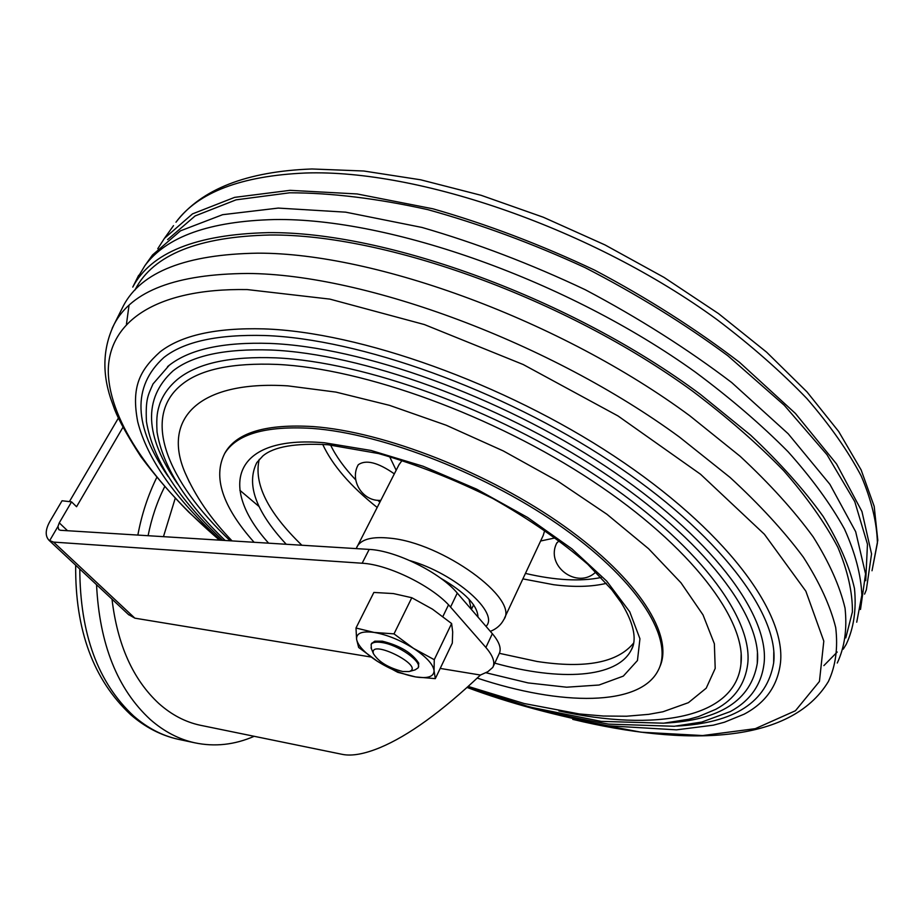 <?xml version="1.0" encoding="UTF-8"?>
<svg xmlns="http://www.w3.org/2000/svg" width="924" height="924" viewBox="0 0 924 924"><rect width="100%" height="100%" fill="white"/><g stroke="black" fill="none" stroke-linecap="round" stroke-linejoin="round"><path stroke-width="1.39" d="M409.24 671.505L415.107 669.877L418.052 667.925C422.707 661.919 398.094 644.629 381.635 642.48C375.999 641.649 372.511 642.307 371.148 644.432L371.379 648.648M402.748 671.517L409.101 671.54C426.045 666.504 368.503 637.699 373.435 653.684C378.574 661.873 388.346 667.821 402.748 671.517M355.994 628.02L356.595 639.327C358.004 645.864 364.98 653.222 377.535 661.399C390.471 669.403 403.187 674.578 415.673 676.934C427.731 678.759 433.864 676.715 434.072 670.778L434.257 659.69L413.455 648.336L394.005 633.876L374.104 632.432L355.994 628.02L373.862 592.446L393.428 593.578L411.804 597.724L432.501 609.182L451.617 623.538L452.679 631.935L452.31 643.092L435.32 678.643L434.072 670.778C433.229 664.356 426.357 656.883 413.455 648.336C399.988 639.974 386.867 634.673 374.104 632.432C362.023 630.849 356.179 633.148 356.595 639.327L358.662 647.47L377.535 661.399L397.736 672.302L415.673 676.934L435.32 678.643M418.376 667.07L418.745 663.189C412.266 652.979 400.104 645.633 382.282 641.175L374.798 641.187L371.621 643.474M394.005 633.876L411.804 597.724M434.257 659.69L451.617 623.538M493.22 666.493L499.11 653.846C501.686 648.81 499.434 642.099 492.353 633.702L457.276 593.092L450.542 607.068L485.885 647.47C493.023 655.821 495.322 662.473 492.781 667.428L487.803 671.713L480.434 675.04L440.205 668.422M450.542 607.068C433.495 586.717 388.634 564.483 362.15 563.236L53.569 542.099L49.099 540.367C45.045 536.105 45.276 529.856 49.769 521.644L62.058 500.762L71.552 501.871L76.565 506.722L122.88 427.408M371.044 657.033L134.869 618.168L128.378 614.437M457.276 593.092C440.378 572.649 395.668 550.485 369.184 549.41L60.476 530.284L58.789 529.637L57.969 526.449L49.584 540.759M57.969 526.449L59.263 522.857L71.552 501.871M201.548 725.513L200.162 725.225C185.297 722.037 171.541 714.806 158.893 703.557C133.033 679.625 117.406 644.813 112 599.133M341.661 754.227L342.538 754.411C351.975 756.271 364.472 754.007 379.995 747.631C408.246 735.851 441.73 711.653 480.434 675.04M254.181 736.301C234.557 744.848 214.726 747.008 194.71 742.792C178.759 739.258 163.964 731.496 150.3 719.519C117.394 689.131 99.48 644.19 96.546 584.696M69.404 501.617L118.341 418.168M137.849 535.077C141.707 514.425 148.013 495.206 156.791 477.419M148.094 535.712C151.559 518.133 157.08 501.79 164.668 486.682M163.456 536.659L175.225 498.302M440.598 578.158C465.153 592.446 477.616 605.416 477.985 617.07M468.988 599.168L471.367 609.401M157.785 248.695L164.426 238.346L192.504 213.883L234.627 197.366L290.078 190.332L357.138 193.959L432.929 208.801C486.671 224.151 540.609 244.617 594.744 270.189C647.562 298.175 695.841 328.898 739.581 362.358L795.402 413.432L836.567 463.998L861.942 511.503L871.551 553.926L866.342 589.835L864.587 594.109M167.602 239.605L195.137 215.927L236.059 199.85L289.709 192.793C331.289 192.85 377.304 198.464 427.72 209.621C479.718 224.001 532.132 243.312 584.938 267.567C636.636 294.178 684.291 323.585 727.904 355.786L784.268 405.255L826.992 454.689L854.781 501.651L867.463 544.144L865.73 580.676M150.138 258.316L152.541 254.955L180.48 230.827L222.603 214.691L278.251 208.085L345.668 212.162L422.014 227.454C476.183 243.127 530.607 263.894 585.285 289.743C638.634 317.983 687.433 348.914 731.681 382.524L788.172 433.749L829.891 484.315L855.682 531.704L865.569 573.896L860.498 609.47M259.113 506.571L239.847 490.274M136.44 279.753L144.849 265.719C166.389 236.567 209.632 221.171 274.567 219.542C389.362 217.729 567.844 280.469 695.449 372.176C730.572 398.313 761.457 424.844 788.103 451.767C811.977 478.482 830.78 504.25 844.501 529.071C855.266 553.002 861.053 575.051 861.849 595.183L856.721 622.199M138.669 275.283L132.767 287.098C150.993 252.541 196.084 234.384 268.052 232.64C386.14 231.277 572.106 298.833 700.276 394.282L750.507 435.065C779.891 462.716 804.088 489.801 823.111 516.343C838.98 542.145 849.433 566.204 854.481 588.519C856.536 609.563 853.776 628.181 846.211 644.363L843.254 649.156M134.892 290.101L135.47 289.027C153.569 254.678 198.406 236.671 269.958 235.008C385.192 233.876 565.315 298.417 692.145 390.829C727.015 417.14 757.495 443.728 783.61 470.616C806.871 497.228 824.947 522.776 837.849 547.262C847.735 570.801 852.586 592.353 852.402 611.896L845.783 637.906M837.213 652.032L823.873 665.603M126.461 324.116L129.013 305.417M121.344 309.933L123.504 305.613C141.372 271.772 186.151 254.285 257.831 253.164C375.479 252.806 561.33 320.824 689.824 415.8L740.205 456.341C769.704 483.783 794.039 510.637 813.201 536.902C829.232 562.427 839.847 586.174 845.044 608.165C847.262 628.886 844.675 647.17 837.26 663.028M220.559 540.205C174.717 497.967 147.101 458.523 137.734 421.852C131.069 386.925 139.674 370.339 160.048 351.894C181.358 335.273 215.973 327.604 263.871 328.886C359.378 331.959 503.661 383.044 614.044 456.052C724.624 529.094 785.931 611.7 780.503 662.6C777.765 685.631 765.638 702.817 744.132 714.183L724.404 722.233L713.316 725.178L676.507 729.845L608.327 725.814C555.613 715.742 508.547 702.956 467.128 687.468M773.792 651.882L773.665 662.878C766.978 702.009 734.592 723.088 676.507 726.079M168.133 476.484C133.403 426.183 131.97 386.521 163.848 357.507C184.003 341.568 217.718 334.245 265.003 335.528C358.893 338.762 501.409 389.351 610.221 461.342C719.357 533.229 779.382 614.887 773.665 662.878M167.544 366.643L169.196 365.315C189.755 349.203 223.354 341.903 270.016 343.428C361.804 346.95 499.734 396.223 605.151 466.031C710.752 535.874 769.438 614.691 764.102 663.224C761.503 684.661 750.253 700.762 730.376 711.538L701.836 722.048L674.277 726.276L608.604 724.127C557.553 715.303 510.487 703.002 467.405 687.213M757.437 653.141L757.276 663.455C750.889 700.438 720.004 720.327 664.622 723.111M177.651 483.991C144.456 436.07 142.92 398.359 173.031 370.882C192.4 355.474 225.098 348.521 271.102 350.023C361.296 353.684 497.459 402.46 601.328 471.24C705.497 539.939 762.901 617.844 757.276 663.455M176.796 379.926L178.413 378.632C198.21 363.04 230.769 356.11 276.091 357.865C364.16 361.769 495.761 409.193 596.246 475.814C696.904 542.469 752.979 617.544 747.747 663.732C745.241 683.933 734.592 699.133 715.788 709.32L698.509 716.574L688.784 719.265L663.64 723.192L601.108 721.367L529.937 707.079L467.683 686.959M741.152 654.261L740.956 663.906C735.446 718.375 655.047 731.97 558.951 710.937M230.215 540.806C166.944 480.907 140.621 416.77 182.282 384.141C200.855 369.277 232.49 362.705 277.154 364.414C363.617 368.445 493.474 415.35 592.423 480.954C691.66 546.465 746.465 620.651 740.956 663.906M189.432 482.236L184.927 472.395C162.497 419.866 197.112 380.168 287.907 385.874L335.932 392.099L389.512 405.347L446.211 425.236L503.233 450.9L557.715 481.104L606.941 514.275L648.602 548.74L680.976 582.79L703.025 614.899L714.368 643.774L715.199 668.422L706.213 688.184L688.392 702.679L662.947 711.769L648.683 714.344L626.507 716.227L603.372 716.031L579.313 713.952L524.162 703.522L468.249 686.44M224.451 453.892L225.687 451.709C237.757 432.224 266.874 423.85 313.04 426.576C384.165 431.67 489.027 472.661 564.021 526.033C639.189 579.44 674.416 636.382 659.574 667.313M254.1 542.284C222.465 506.629 212.67 477.015 224.728 453.418C236.787 433.98 265.893 425.641 312.058 428.401C383.714 433.575 489.616 475.213 564.737 529.094C640.066 583.009 674.37 640.055 658.154 670.454C639.916 706.467 561.688 706.19 477.246 678.089M633.737 642.931C617.671 662.67 585.435 668.849 537.029 661.469L499.376 653.326M301.859 545.241C267.764 512.196 253.557 483.564 259.24 459.355M394.329 473.85C377.939 462.416 365.927 459.378 358.281 464.726L358.108 465.049M556.745 543.15L559.286 540.552M53.569 542.099L134.869 618.168M492.353 633.702L485.885 647.47M179.764 739.616L178.263 739.292C162.289 735.747 147.459 728.02 133.761 716.1C98.013 682.928 80.018 633.91 79.799 569.045M369.184 549.41L362.15 563.236M59.263 522.857L67.544 530.722M410.013 560.66C455.07 573.434 499.861 612.982 486.024 626.38M305.498 173.007C418.953 169.115 593.185 229.21 717.059 319.635C751.154 345.449 781.092 371.748 806.883 398.556C829.948 425.213 848.059 451.028 861.226 476.01C871.482 500.161 876.876 522.51 877.407 543.046L872.013 570.755L877.8 540.251L874.196 506.387L861.133 469.923L838.669 431.485L806.999 391.903L766.631 352.194L718.526 313.606L664.044 277.408L604.966 244.906L543.3 217.232L481.173 195.322L420.709 179.81L363.779 171.009L311.977 168.977C246.673 171.39 201.351 189.131 175.976 222.199C198.129 192.227 241.303 175.826 305.498 173.007M173.516 225.641L164.426 238.346M112.174 328.286L114.345 323.92C131.855 290.783 176.322 273.966 247.736 273.469C364.934 274.116 550.681 342.585 679.486 437.087L730.018 477.396C759.632 504.631 784.095 531.254 803.406 557.241C819.588 582.49 830.353 605.936 835.712 627.604C838.103 648.001 835.666 665.961 828.401 681.496C790.378 744.363 685.285 746.453 572.73 719.369M219.508 540.136C154.042 484.072 109.875 422.603 108.293 372.603C107.38 323.123 154.042 287.988 247.297 289.582L329.903 299.122L424.382 324.555L523.261 364.553L618.017 415.962L700.531 474.243L764.402 534.268L805.855 591.187L823.804 641.129L819.438 681.438L795.449 710.741L755.301 728.666L702.679 735.55L641.037 732.189L573.55 719.542M268.63 543.185C217.209 486.047 233.564 434.846 324.486 442.769L371.113 450.473L423.1 466.25L476.634 489.154L527.569 517.452L572.014 548.937L606.779 581.184L629.741 611.792L639.939 638.761L637.456 660.521L623.307 676.114L599.041 685.019L566.608 687.202L528.112 682.917L485.666 672.684M632.963 646.038L631.219 650.057C616.897 678.124 560.187 681.346 494.779 663.143M286.244 544.271C255.786 511.446 245.98 484.211 256.814 462.577L262.878 455.936C273.862 446.639 295.576 442.908 328.008 444.744L378.517 453.534C416.32 464.356 454.469 479.371 492.954 498.59C529.406 519.242 561.007 541.129 587.756 564.264L611.769 589.72L621.09 602.494C639.962 633.009 633.437 646.569 631.219 650.057L632.917 646.176M606.41 583.344C591.672 586.856 574.116 587.306 553.742 584.73L522.88 578.886M377.142 507.438C350.543 486.255 332.397 465.234 322.707 444.363M601.108 577.5C580.341 581.716 555.116 580.353 525.444 573.411M379.891 502.055L377.72 500.277M355.752 479.926C344.433 468.006 336.036 456.352 330.538 444.964M555.601 537.803L540.621 541.002M396.165 470.247L389.547 456.491M544.825 530.099L543.185 535.527L504.423 618.283M398.972 464.772L402.206 460.267M356.768 547.274L357.311 546.199C361.769 539.062 372.626 536.382 389.893 538.172C442.18 542.665 519.715 598.983 503.823 619.565C500.993 624.982 496.5 628.921 490.344 631.369M371.783 643.15L371.148 644.432M448.521 604.85L442.885 616.504M418.676 666.631L418.214 667.578M373.435 653.684L371.044 647.816M342.538 754.411L200.162 725.225M194.71 742.792L178.263 739.292C160.949 735.423 145.056 727.188 130.573 714.587C93.336 679.729 75.029 629.937 75.676 565.188M49.099 540.367L128.875 614.91M473.619 604.816L471.402 609.447M152.541 254.955L144.849 265.719M134.973 290.032L135.47 289.027M219.45 540.136L188.831 512.185C170.663 493.751 154.655 475.202 140.806 456.537C127.731 436.301 119.034 420.686 114.703 409.702L110.661 398.417C101.894 371.771 103.13 346.939 114.345 323.92L123.504 305.613M222.8 540.344C178.17 498.648 152.714 459.078 146.442 421.61C145.403 398.51 148.187 395.16 153.014 383.945L169.196 365.315M225.19 540.494C185.377 502.24 162.659 466.077 157.034 431.993C156.179 415.615 157.519 411.076 159.933 403.418C163.548 393.936 169.704 385.678 178.413 378.632M232.097 540.921C211.053 519.138 195.334 496.303 184.927 472.395M224.728 453.418L225.687 451.709M399.295 464.137L356.179 548.613M358.281 464.726C349.214 480.318 362.82 501.836 380.78 500.334M556.941 542.723C544.675 565.557 577.13 590.09 595.807 572.025"/></g></svg>
